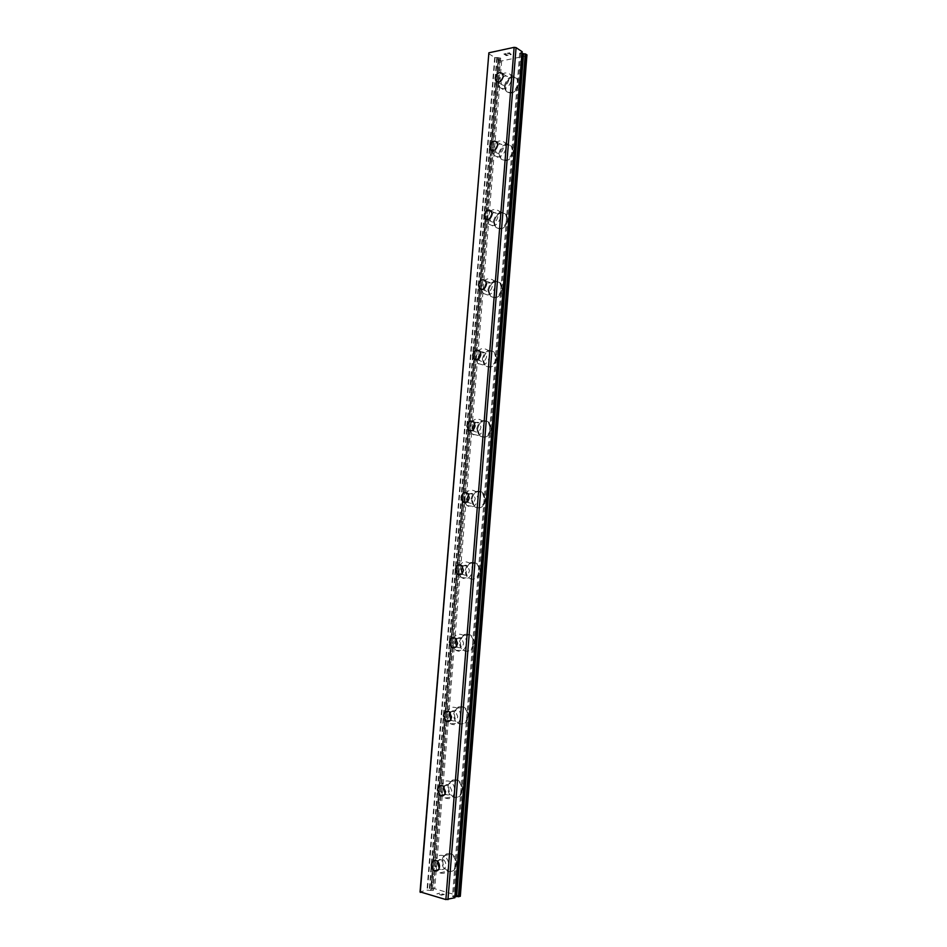 <?xml version="1.0" encoding="UTF-8"?>
<svg xmlns="http://www.w3.org/2000/svg" width="947" height="947" viewBox="0 0 947 947"><rect width="100%" height="100%" fill="white"/><g stroke="black" fill="none" stroke-linecap="round" stroke-linejoin="round"><path stroke-width="0.71" stroke-dasharray="4.74 3.55" d="M526.946 54.855L526.698 55.707L501.638 60.963L498.288 59.779L500.655 58.146L498.169 57.625L430.648 890.464L427.002 890.085L420.054 891.861M460.301 896.312L434.732 888.724L431.074 889.055L433.312 890.464L430.648 890.464M522.152 51.836L519.643 53.328L522.034 53.896M454.88 897.673L452.465 896.324L455.034 896.276M437.692 863.238C438.343 859.734 440.071 858.42 442.876 859.32C444.889 860.539 445.871 862.551 445.8 865.345C445.161 868.849 443.445 870.163 440.651 869.287L439.242 868.198M456.667 864.232C456.774 859.485 455.105 856.076 451.672 854.005C446.877 852.466 443.918 854.691 442.805 860.669C442.699 865.463 444.403 868.896 447.907 870.956C452.654 872.412 455.578 870.175 456.667 864.232C456.797 859.474 455.128 856.064 451.695 854.005C446.889 852.466 443.93 854.691 442.829 860.669C442.723 865.463 444.415 868.896 447.919 870.944C452.666 872.412 455.59 870.175 456.691 864.232M444.179 786.957C445.398 784.649 447.079 783.998 449.221 784.992L451.802 790.638C451.068 794.332 449.233 795.646 446.309 794.569L445.102 793.55M462.574 790.023C462.704 785.69 461.236 782.494 458.17 780.435C453.14 778.552 449.991 780.766 448.724 787.075C448.594 791.455 450.085 794.663 453.222 796.723C458.206 798.522 461.331 796.285 462.574 790.023M462.598 790.023C462.728 785.69 461.26 782.494 458.194 780.435C453.151 778.552 450.003 780.766 448.748 787.075C448.606 791.443 450.109 794.663 453.234 796.723C458.23 798.522 461.343 796.285 462.598 790.023M450.37 712.807C451.755 710.724 453.459 710.238 455.471 711.351L457.744 716.619C456.916 720.501 454.974 721.803 451.932 720.549L450.855 719.554M468.434 716.488C468.576 712.546 467.297 709.552 464.575 707.527C459.342 705.326 456.016 707.539 454.596 714.156C454.442 718.146 455.756 721.152 458.537 723.177C463.722 725.295 467.025 723.07 468.434 716.488M468.445 716.488C468.599 712.546 467.309 709.552 464.598 707.527C459.354 705.326 456.028 707.527 454.619 714.145C454.465 718.146 455.767 721.152 458.549 723.177C463.746 725.295 467.037 723.07 468.445 716.488M456.537 639.379C458.052 637.52 459.757 637.177 461.651 638.361L463.628 643.285C462.704 647.334 460.668 648.648 457.531 647.203L456.537 646.185M474.234 643.629C474.388 640.03 473.275 637.248 470.872 635.271C465.474 632.774 461.994 634.975 460.408 641.888C460.242 645.534 461.39 648.34 463.852 650.305C469.203 652.732 472.66 650.506 474.234 643.629M474.246 643.629C474.411 640.03 473.287 637.248 470.884 635.271C465.498 632.774 462.006 634.975 460.431 641.888C460.266 645.534 461.414 648.34 463.864 650.305C469.215 652.732 472.671 650.506 474.246 643.629M462.657 566.685C464.267 565.004 465.96 564.779 467.747 566.034L469.463 570.615C468.434 574.841 466.326 576.143 463.119 574.545L462.16 573.432M479.975 571.432C480.141 568.141 479.17 565.548 477.051 563.654C471.547 560.873 467.913 563.086 466.173 570.272C466.007 573.61 467.001 576.226 469.167 578.12C474.636 580.819 478.247 578.593 479.975 571.432M479.987 571.432C480.153 568.141 479.182 565.548 477.075 563.654C471.559 560.873 467.936 563.086 466.196 570.272C466.019 573.61 467.013 576.226 469.179 578.12C474.66 580.831 478.259 578.593 479.987 571.432M468.729 494.689C470.41 493.162 472.08 493.044 473.749 494.346L475.24 498.619C474.127 502.987 471.937 504.301 468.682 502.573L467.723 501.306M485.669 499.886L483.136 492.641C477.537 489.635 473.784 491.848 471.89 499.306L474.483 506.609C480.046 509.557 483.775 507.308 485.669 499.886L483.148 492.653C477.548 489.635 473.796 491.86 471.902 499.306L474.506 506.609C480.07 509.557 483.787 507.32 485.681 499.886M474.719 423.404C476.459 421.995 478.105 421.96 479.667 423.297L480.958 427.263C479.762 431.785 477.513 433.11 474.21 431.252L473.251 429.784M491.315 428.991L489.102 422.244C483.455 419.036 479.596 421.273 477.548 428.967L479.809 435.774C485.432 438.923 489.256 436.662 491.315 428.991L489.126 422.255C483.467 419.036 479.62 421.273 477.56 428.979L479.821 435.774C485.444 438.923 489.279 436.662 491.327 428.991M480.626 352.793L485.515 352.864L486.64 356.557C485.349 361.209 483.041 362.559 479.727 360.606L478.768 358.866M496.903 358.724L494.985 352.45C489.303 349.064 485.349 351.337 483.148 359.256L485.124 365.601C490.783 368.916 494.701 366.619 496.903 358.724M496.915 358.724L494.997 352.45C489.315 349.076 485.373 351.349 483.171 359.268L485.136 365.613C490.795 368.916 494.725 366.631 496.915 358.724M486.427 282.869L491.28 283.035L492.262 286.491C490.889 291.262 488.534 292.635 485.219 290.611L484.284 288.539M502.443 289.084L500.774 283.236C495.08 279.732 491.055 282.04 488.711 290.173L490.428 296.08C496.098 299.524 500.099 297.192 502.443 289.084L500.785 283.236C495.092 279.732 491.067 282.052 488.723 290.173L490.451 296.091C496.11 299.536 500.123 297.204 502.466 289.095M492.132 213.596C494.003 212.306 495.624 212.377 496.974 213.821L497.838 217.041C496.382 221.929 493.991 223.326 490.676 221.243L489.788 218.816M507.935 220.071L506.479 214.602C500.785 211.003 496.702 213.359 494.227 221.693L495.731 227.209C501.389 230.76 505.461 228.369 507.935 220.071L506.491 214.614C500.797 211.003 496.713 213.371 494.239 221.693L495.743 227.221C501.413 230.76 505.485 228.381 507.959 220.071M497.708 144.998C499.649 143.648 501.283 143.719 502.608 145.199L503.354 148.217C501.827 153.213 499.412 154.645 496.098 152.526L495.328 149.65M513.381 151.662L512.102 146.548C506.42 142.879 502.277 145.305 499.685 153.805L500.999 158.978C506.657 162.588 510.776 160.15 513.381 151.662M513.404 151.674L512.114 146.56C506.432 142.89 502.301 145.305 499.696 153.816L501.022 158.989C506.669 162.6 510.8 160.161 513.404 151.674M503.165 77.074C505.177 75.606 506.846 75.63 508.172 77.181L508.835 79.998C507.237 85.088 504.787 86.568 501.496 84.425L500.892 81.04M518.778 83.857L517.654 79.063C511.996 75.358 507.805 77.843 505.094 86.52L506.254 91.362C511.889 95.02 516.068 92.522 518.778 83.857L517.666 79.075C512.007 75.369 507.829 77.855 505.118 86.532L506.278 91.374C511.901 95.031 516.079 92.522 518.79 83.869M497.98 82.14C500.703 73.404 504.905 70.883 510.587 74.612L511.711 79.43C508.977 88.166 504.787 90.699 499.14 87.017L497.98 82.14M504.313 86.035C507.024 77.358 511.214 74.872 516.873 78.577L517.997 83.372C515.275 92.037 511.108 94.546 505.473 90.888L504.313 86.035M492.464 150.573L492.487 149.946C495.103 141.375 499.258 138.925 504.964 142.606L506.243 147.756C503.626 156.314 499.483 158.776 493.813 155.154L492.464 150.632M498.891 153.378C501.484 144.867 505.627 142.441 511.309 146.11L512.587 151.224C509.995 159.723 505.864 162.174 500.205 158.551L498.891 153.378M486.924 219.538L486.947 218.355C489.445 209.962 493.541 207.571 499.258 211.193L500.726 216.697C498.229 225.066 494.145 227.481 488.451 223.918L486.936 219.74M493.423 221.314C495.897 212.992 499.98 210.625 505.674 214.223L507.142 219.692C504.668 228.014 500.596 230.393 494.926 226.854L493.423 221.314M481.384 289.155L481.36 287.367C483.728 279.176 487.764 276.832 493.482 280.359L495.151 286.254C492.795 294.434 488.77 296.79 483.088 293.321L481.419 289.474M487.894 289.865C490.238 281.721 494.263 279.412 499.969 282.916L501.638 288.776C499.294 296.885 495.293 299.228 489.623 295.784L487.894 289.865M475.82 359.422L475.725 357.007C477.951 349.017 481.905 346.72 487.61 350.118L489.528 356.439C487.314 364.406 483.372 366.726 477.702 363.388L475.915 359.86M482.331 359.008C484.533 351.088 488.486 348.804 494.168 352.189L496.086 358.463C493.884 366.371 489.954 368.667 484.308 365.353L482.331 359.008M470.268 430.376L470.043 427.263C472.103 419.509 475.974 417.236 481.656 420.48L483.858 427.263C481.798 435.004 477.939 437.289 472.304 434.117L470.41 430.897M476.72 428.778C478.768 421.084 482.627 418.834 488.285 422.054L490.487 428.79C488.439 436.472 484.604 438.745 478.981 435.596L476.72 428.778M464.705 501.981L464.302 498.158C466.22 490.653 469.984 488.403 475.595 491.446L478.14 498.738C476.234 506.231 472.482 508.492 466.907 505.52L464.918 502.585M471.05 499.176C472.944 491.718 476.696 489.492 482.295 492.511L484.84 499.756C482.946 507.19 479.206 509.439 473.654 506.491L471.05 499.176M459.153 574.273L458.514 569.703C460.266 562.447 463.9 560.222 469.44 563.027C471.559 564.933 472.529 567.549 472.364 570.863C470.612 578.084 467.001 580.333 461.509 577.611L459.425 574.924M465.332 570.212C467.072 563.015 470.695 560.802 476.211 563.583C478.33 565.477 479.3 568.07 479.135 571.372C477.395 578.534 473.796 580.771 468.315 578.061C466.149 576.167 465.155 573.551 465.332 570.212M453.589 647.239L452.666 641.9C454.252 634.928 457.756 632.703 463.166 635.236C465.581 637.213 466.693 640.018 466.54 643.652C464.953 650.589 461.473 652.838 456.111 650.388L453.944 647.914M459.555 641.888C461.142 634.964 464.622 632.762 470.02 635.271C472.423 637.236 473.536 640.03 473.382 643.629C471.807 650.518 468.351 652.743 462.988 650.317C460.538 648.34 459.39 645.534 459.555 641.888M448.026 720.868L446.771 714.76C448.191 708.084 451.541 705.858 456.785 708.084C459.52 710.132 460.81 713.138 460.656 717.116C459.236 723.757 455.921 726.006 450.713 723.851L448.428 721.555M453.731 714.216C455.152 707.598 458.478 705.385 463.71 707.587C466.433 709.623 467.723 712.606 467.569 716.559C466.161 723.141 462.858 725.378 457.673 723.248C454.891 721.223 453.577 718.217 453.731 714.216M442.45 795.196L440.817 788.283C442.083 781.926 445.244 779.701 450.298 781.595C453.376 783.678 454.844 786.898 454.714 791.266C453.459 797.587 450.322 799.836 445.315 798.013L442.888 795.835M447.86 787.206C449.115 780.896 452.264 778.683 457.306 780.565C460.372 782.624 461.84 785.821 461.71 790.153C460.455 796.427 457.342 798.664 452.346 796.865C449.221 794.805 447.718 791.585 447.86 787.206M436.851 870.186L434.803 862.492C435.928 856.467 438.899 854.23 443.717 855.78C447.162 857.875 448.831 861.32 448.724 866.103C447.611 872.092 444.676 874.353 439.917 872.874L437.289 870.767M441.918 860.87C443.03 854.892 445.99 852.667 450.796 854.206C454.229 856.277 455.898 859.687 455.791 864.445C454.69 870.388 451.766 872.625 447.02 871.169C443.516 869.109 441.811 865.676 441.918 860.87M506.42 55.471L505.426 54.819L508.255 55.08L506.42 55.471M505.426 54.819L506.432 54.606L505.426 54.831M506.266 54.5L505.26 54.713L506.266 54.512M505.26 54.713L504.266 54.074L505.26 54.725M504.266 54.074L506.1 53.671L504.266 54.074M505.935 53.565L503.863 54.015L506.349 55.624L508.421 55.186L506.349 55.636L503.863 54.015L505.935 53.577M510.551 54.737L511.238 54.583L510.551 54.737M510.8 53.849L509.829 53.648L510.8 53.849M509.829 53.648L507.829 53.304L509.829 53.659M507.829 53.304L509.794 52.89L507.829 53.316M509.628 52.783L507.154 53.304L510.989 54.026L509.604 54.512L510.409 54.63L510.989 54.038L507.154 53.316L509.628 52.783M521.821 52.523L454.631 897.176L521.821 52.523M498.536 58.927L496.713 81.489L498.536 58.927M488.557 53.565L494.689 57.471L498.169 57.625M443.918 894.43L442.048 893.909L443.918 894.43M442.794 894.726L441.776 894.442L442.794 894.714M441.586 894.489L442.604 894.773L441.586 894.489M442.604 894.773L441.48 895.069L442.604 894.773M441.48 895.069L439.609 894.548L441.48 895.069M439.42 894.607L441.539 895.187L444.344 894.453L442.237 893.85L444.344 894.442L441.539 895.187L439.42 894.595M439.645 893.151L436.827 893.885L439.645 893.139M439.526 893.305L437.064 893.944L439.526 893.305M520.649 52.866L453.459 896.773M526.698 55.707L460.159 895.708M501.638 60.963L434.732 888.724M499.59 60.608L432.542 888.677M499.673 58.596L432.365 890.026M521.631 52.653L454.442 897.046M498.288 59.779L431.074 889.055M498.252 59.59L496.488 81.347L498.205 59.661M496.465 81.596L490.937 149.756M490.925 150.005L485.349 218.804L490.889 149.969M485.326 219.029L479.691 288.515M479.679 288.681L473.997 358.877L479.644 288.646M473.985 358.96L431.015 889.162M496.69 81.75L491.173 149.886L496.69 81.75M491.15 150.171L485.574 218.911L491.15 150.171M485.551 219.207L479.928 288.598L485.551 219.207M479.904 288.871L474.234 358.949L479.904 288.871M474.21 359.162L468.481 429.974L474.21 359.15M468.469 430.092L431.228 889.635L468.457 430.08M498.726 58.797L496.879 81.584M496.855 81.844L491.339 149.969M491.315 150.277L485.752 218.994M485.716 219.313L480.105 288.669M480.07 288.989L474.4 358.996M474.376 359.28L468.647 430.009M468.635 430.222L462.834 501.709M462.834 501.803L431.394 889.766M497.222 57.826L429.689 890.204M496.773 57.814L429.228 890.156M495.092 57.578L427.44 890.073M494.689 57.471L427.002 890.085M436.567 860.752L442.876 859.32M442.983 785.939L449.221 784.992M449.316 711.801L455.471 711.351M455.554 638.349L461.651 638.361M461.71 565.56L467.747 566.034M467.782 493.423L473.749 494.346M473.76 421.912L479.667 423.297M479.667 351.041L485.515 352.864M485.503 280.786L491.28 283.035M491.256 211.145L496.974 213.821M496.95 142.109L502.608 145.199M502.573 73.677L508.172 77.181M510.587 74.612L516.873 78.577M504.964 142.606L511.309 146.11M499.258 211.193L505.674 214.223M493.482 280.359L499.969 282.916M487.61 350.118L494.168 352.189M481.656 420.48L488.285 422.054M475.595 491.446L482.295 492.511M469.44 563.027L476.211 563.583M463.166 635.236L470.02 635.271M456.785 708.084L463.71 707.587M450.298 781.595L457.306 780.565M443.717 855.78L450.796 854.206M439.917 872.874L447.02 871.169M445.315 798.013L452.346 796.865M450.713 723.851L457.673 723.248M456.111 650.388L462.988 650.317M461.509 577.611L468.315 578.061M466.907 505.52L473.654 506.491M472.304 434.117L478.981 435.596M477.702 363.388L484.308 365.353M483.088 293.321L489.623 295.784M488.451 223.918L494.926 226.854M493.813 155.154L500.205 158.551M499.14 87.017L505.473 90.888M497.755 82.129L501.496 84.425M492.582 150.644L496.098 152.526M487.409 219.751L490.676 221.243M482.224 289.474L485.219 290.611M477.004 359.789L479.727 360.606M471.76 430.707L474.21 431.252M466.445 502.241L468.682 502.573M461.047 574.403L463.119 574.545M455.554 647.215L457.531 647.203M449.955 720.714L451.932 720.549M444.238 794.9L446.309 794.569M438.402 869.819L440.651 869.287M521.809 52.357L454.596 897.271M519.643 53.328L452.465 896.324M496.429 81.56L490.901 149.744M485.29 218.994L479.656 288.492M473.95 358.925L430.98 889.115M498.56 59.105L431.264 889.529M500.655 58.146L464.74 502.076M464.693 502.573L458.893 574.249M458.845 574.9L452.997 647.239M452.938 647.902L447.031 720.963M446.972 721.578L441.006 795.421M440.959 795.942L434.922 870.648M434.886 871.003L433.312 890.464"/><path stroke-width="1.42" d="M522.034 53.896L455.14 896.324L456.134 896.596L460.301 896.312L526.946 54.855L525.265 53.896L458.407 896.726M431.37 864.694C432.021 861.166 433.762 859.852 436.567 860.752C438.591 861.983 439.574 864.007 439.503 866.825C438.852 870.34 437.135 871.666 434.342 870.79C432.294 869.559 431.299 867.535 431.37 864.694M437.443 789.869C438.189 786.14 440.035 784.826 442.983 785.939L445.575 791.621C444.83 795.338 442.995 796.652 440.059 795.575L437.443 789.869M445.102 793.55L443.693 788.898L444.179 786.957M443.456 715.731C444.297 711.813 446.25 710.51 449.316 711.801L451.577 717.116C450.748 721.022 448.807 722.336 445.753 721.069L443.456 715.731M450.855 719.554L449.636 715.245L450.37 712.807M449.423 642.279C450.346 638.183 452.394 636.881 455.554 638.349L457.531 643.309C456.596 647.381 454.56 648.695 451.423 647.251L449.423 642.279M456.537 646.185L455.531 642.267L456.537 639.379M455.329 569.49C456.347 565.241 458.478 563.927 461.71 565.56L463.426 570.177C462.396 574.415 460.278 575.729 457.07 574.131L455.329 569.49M462.16 573.432L461.378 569.94L462.657 566.685M461.177 497.376C462.302 492.961 464.504 491.647 467.782 493.423L469.274 497.708C468.149 502.111 465.96 503.437 462.692 501.685L461.177 497.376M467.723 501.306L467.167 498.276L468.729 494.689M466.978 425.913C468.185 421.356 470.446 420.03 473.76 421.912L475.063 425.901C473.855 430.447 471.594 431.796 468.292 429.926L466.978 425.913M473.251 429.784L472.896 427.263L474.719 423.404M472.719 355.089C474.021 350.414 476.341 349.052 479.667 351.041L480.804 354.758C479.502 359.434 477.193 360.795 473.867 358.83L472.719 355.089M478.768 358.866L478.59 356.889L480.626 352.793M478.424 284.917C479.798 280.111 482.165 278.726 485.503 280.786L486.486 284.254C485.101 289.048 482.745 290.433 479.419 288.409L478.424 284.917M484.284 288.539L486.427 282.869M484.059 215.371C485.527 210.435 487.918 209.038 491.256 211.145L492.12 214.377C490.653 219.302 488.261 220.71 484.935 218.627L484.059 215.371M489.788 218.816L492.132 213.596M489.658 146.43C491.185 141.399 493.624 139.967 496.95 142.109L497.708 145.128C496.169 150.159 493.742 151.615 490.416 149.484L489.658 146.43M495.328 149.65L497.708 144.998M495.198 78.116C496.796 72.99 499.258 71.499 502.573 73.677L503.236 76.506C501.638 81.631 499.176 83.123 495.873 80.969L495.198 78.116M500.892 81.04L503.165 77.074M442.888 795.835L442.45 795.196M448.428 721.555L448.026 720.868M453.944 647.914L453.589 647.239M459.425 574.924L459.153 574.273M464.918 502.585L464.705 501.981M488.877 52.795L420.054 891.861L445.871 899.567L454.915 897.732L522.199 51.754L516.079 47.622L514.126 47.35L488.877 52.795L420.279 892.405M525.265 53.896L522.14 53.849M439.242 868.198L437.692 863.238M514.126 47.35L445.871 899.567M516.079 47.622L447.967 899.65M522.117 51.647L454.82 897.792M523.111 53.648L456.134 896.596M523.561 53.659L456.608 896.643M525.668 54.003L458.845 896.702M495.873 80.969L497.755 82.129M490.416 149.484L492.582 150.644M484.935 218.627L487.409 219.751M479.419 288.409L482.224 289.474M473.867 358.83L477.004 359.789M468.292 429.926L471.76 430.707M462.692 501.685L466.445 502.241M457.07 574.131L461.047 574.403M451.423 647.251L455.554 647.215M445.753 721.069L449.955 720.714M440.059 795.575L444.238 794.9M434.342 870.79L438.402 869.819M522.199 51.754L454.915 897.732M458.893 574.249L458.845 574.9M452.997 647.239L452.938 647.902M447.031 720.963L446.972 721.578"/></g></svg>
